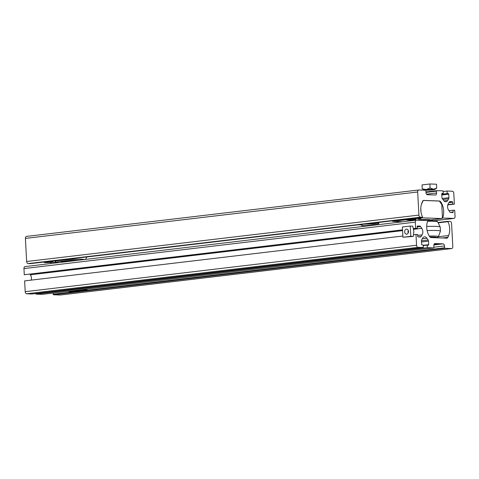 <?xml version="1.0" encoding="UTF-8"?>
<svg xmlns="http://www.w3.org/2000/svg" width="479" height="479" viewBox="0 0 479 479"><rect width="100%" height="100%" fill="white"/><g stroke="black" fill="none" stroke-linecap="round" stroke-linejoin="round"><path stroke-width="0.72" d="M442.901 199.474L448.709 198.785L447.691 200.467A4.64 2.964 -96.7 0 1 445.949 201.731A4.64 2.964 -96.7 0 1 445.656 201.743A4.64 2.964 -96.7 0 1 443.476 200.312L442.267 198.546A1.545 0.988 -96.7 0 1 441.919 197.444L441.728 193.911A0.515 0.329 -96.7 0 1 442.027 193.414L443.225 193.456L441.77 193.63M26.62 236.404A2.06 1.317 -96.7 0 0 26.489 236.41A2.06 1.317 -96.7 0 0 25.405 238.41L26.656 261.504A2.06 1.317 -96.7 0 0 28.093 263.606L30.117 263.678L422.388 217.262L422.49 216.873A12.37 7.903 -96.7 0 1 421.861 203.024L422.58 201.246A2.06 1.317 -96.7 0 1 423.49 200.414A2.06 1.317 -96.7 0 1 423.622 200.408L439.315 200.994A3.096 1.976 -96.7 0 1 440.734 201.898A12.37 7.903 83.3 0 1 442.722 217.622L442.883 218.029L453.835 218.436A2.06 1.317 83.3 0 0 453.966 218.43A2.06 1.317 83.3 0 0 455.05 216.43L454.715 210.275L453.062 210.209L453.158 212.059A0.515 0.329 83.3 0 1 452.859 212.562L450.577 212.472A1.545 0.988 83.3 0 1 449.847 211.999L448.643 210.233A4.64 2.964 -96.7 0 1 448.29 203.701L449.308 202.018A1.545 0.988 -96.7 0 1 449.889 201.599A1.545 0.988 -96.7 0 1 449.985 201.593L452.266 201.683A0.515 0.329 -96.7 0 1 452.625 202.204L452.727 204.054L447.871 204.629M431.286 194.893L435.369 195.007A2.06 1.317 83.3 0 0 435.501 195.001A2.06 1.317 83.3 0 0 436.585 193.001L436.483 191.157A0.515 0.329 83.3 0 1 436.788 190.654L443.081 190.887L443.225 193.456M431.525 194.863L427.418 194.713A2.06 1.317 -96.7 0 1 425.981 192.612L425.879 190.762A0.515 0.329 -96.7 0 0 425.52 190.235L418.891 189.989A2.06 1.317 -96.7 0 0 418.76 189.995A2.06 1.317 -96.7 0 0 417.676 191.995L418.927 215.089A2.06 1.317 -96.7 0 0 420.364 217.191L422.388 217.262M50.624 263.552A12.37 7.903 83.3 0 0 50.948 262.42M448.961 210.7L453.062 210.209M447.787 204.892L454.385 204.114L452.727 204.054M443.117 191.504L447.063 191.037L452.362 191.235A2.06 1.317 -96.7 0 1 453.799 193.336L454.385 204.114M447.063 191.037L447.2 193.606L448.392 193.648A0.515 0.329 83.3 0 1 448.751 194.175L448.943 197.707A1.545 0.988 83.3 0 1 448.709 198.785M441.746 194.252L447.2 193.606M411.886 220.681L415.628 220.232M419.993 219.747L422.975 219.556M419.466 218.867L420.945 218.741L418.233 218.837L418.221 218.526L419.742 218.346L419.981 218.675L418.772 218.819L419.46 218.735M419.969 218.502L420.945 218.741M430.13 219.969L441.979 218.568L442.434 216.742L441.77 204.527L439.405 201.06L423.304 200.456M392.397 220.813L392.6 221.382L422.532 217.843L441.979 218.568M392.6 221.382L402.755 221.765M423.208 200.497L421.346 204.551M422.328 217.268L422.532 217.843M421.011 211.987L420.801 208.09M420.76 218.717L420.742 218.406M418.233 218.837L419.742 218.346M426.711 226.459A17.424 1.329 -3.1 0 1 436.135 226.393A17.424 1.329 -3.1 0 1 440.213 227.01A17.424 1.329 -3.1 0 1 440.219 227.022L440.441 231.129A17.424 1.329 -3.1 0 1 440.441 231.147L438.411 236.662A15.118 1.156 -3.1 0 0 434.884 236.045A15.118 1.156 -3.1 0 0 429.25 236.027M427.112 230.555A17.424 1.329 -3.1 0 1 436.357 230.495A17.424 1.329 -3.1 0 1 440.441 231.129M431.513 237.129A11.107 0.85 -3.1 0 1 431.064 237.189M416.209 220.166A7.58 0.581 -3.1 0 1 428.19 219.484A7.58 0.581 -3.1 0 1 429.938 219.711L430.1 219.861A7.73 0.593 176.9 0 0 428.316 219.621A7.73 0.593 176.9 0 0 417.215 220.16M430.16 220.538L430.13 219.903A7.73 0.593 176.9 0 0 430.1 219.861M430.513 237.416A7.73 0.593 -3.1 0 1 431.07 237.572L431.058 237.123M363.489 224.232L373.56 223.837L377.29 223.214A51.546 3.94 176.9 0 1 378.907 223.328L378.859 222.412M358.603 224.813A14.436 1.102 -3.1 0 1 358.897 224.819A14.436 1.102 -3.1 0 1 362.28 225.346A14.436 1.102 -3.1 0 1 361.932 225.609L365.112 225.729L377.979 224.202L378.907 223.328M361.908 225.118L361.932 225.609M56.091 262.181L46.852 262.618A51.546 3.94 176.9 0 1 44.577 262.582L50.606 262.049L53.157 261.372L50.463 261.271M427.609 189.929L432.076 189.564L427.609 189.929M432.86 189.828A5.155 0.395 176.9 0 0 434.651 189.48A5.155 0.395 176.9 0 0 433.483 189.235A5.155 0.395 176.9 0 0 426.232 189.576A5.155 0.395 176.9 0 0 424.448 190.031A5.155 0.395 176.9 0 0 425.609 190.169A5.155 0.395 176.9 0 0 432.86 189.828M424.448 190.031L422.227 188.816L422.017 184.912L429.891 183.978L436.519 184.229L436.728 188.133L434.651 189.48M436.728 188.133L433.483 189.235L430.106 187.888L429.891 183.978M430.106 187.888L426.232 189.576L422.227 188.816M452.811 246.565A2.06 1.323 -96.8 0 1 451.721 248.565A2.06 1.323 -96.8 0 1 451.589 248.571L444.943 248.326A0.515 0.329 -96.8 0 1 444.584 247.799L444.482 245.955A2.06 1.323 -96.8 0 0 443.039 243.853L435.064 243.56A2.06 1.323 83.2 0 0 434.932 243.566A2.06 1.323 83.2 0 0 433.842 245.559L433.944 247.409A0.515 0.329 83.2 0 1 433.639 247.912L427.322 247.679L427.184 245.11L428.382 245.158A0.515 0.329 -96.8 0 0 428.687 244.655L428.495 241.123A1.545 0.994 -96.8 0 0 428.142 240.021L426.933 238.261A4.64 2.976 -96.8 0 0 424.448 236.842A4.64 2.976 -96.8 0 0 422.7 238.105L421.682 239.787A1.545 0.994 83.2 0 0 421.448 240.865L421.64 244.398A0.515 0.329 83.2 0 0 421.999 244.925L423.196 244.967L423.334 247.529L418.017 247.338A2.06 1.323 -96.8 0 1 416.574 245.236L415.988 234.459L417.652 234.518L417.754 236.369A0.515 0.329 -96.8 0 0 418.113 236.889L420.4 236.973A1.545 0.994 -96.8 0 0 420.502 236.973A1.545 0.994 -96.8 0 0 421.083 236.548L422.107 234.872A4.64 2.976 -96.8 0 0 421.754 228.339L420.544 226.573A1.545 0.994 83.2 0 0 419.814 226.094L417.52 226.01A0.515 0.329 83.2 0 0 417.221 226.513L417.317 228.363L415.658 228.297L415.323 222.142A2.06 1.323 83.2 0 1 416.413 220.142A2.06 1.323 83.2 0 1 416.544 220.136L427.531 220.544L427.693 220.945A12.37 7.927 83.2 0 0 429.681 236.668A3.096 1.982 -96.8 0 0 431.106 237.572L446.853 238.153A2.06 1.323 -96.8 0 0 446.985 238.147A2.06 1.323 -96.8 0 0 447.895 237.315L448.619 235.536A12.37 7.927 -96.8 0 0 447.991 221.687L448.093 221.298L450.116 221.37A2.06 1.323 -96.8 0 1 451.559 223.471L452.811 246.565M60.48 294.986A2.06 1.323 -96.8 0 1 60.348 295.016A2.06 1.323 -96.8 0 1 60.216 295.022L451.589 248.571M25.171 266.587A2.06 1.323 83.2 0 0 25.04 266.593A2.06 1.323 83.2 0 0 23.95 268.587L415.323 222.142M402.522 229.86L24.285 274.748L23.95 268.587M413.425 228.567L415.658 228.297M24.285 274.748L402.54 230.118M413.479 228.818L417.317 228.363M30.057 274.323L30.381 274.784A4.64 2.976 -96.8 0 1 31.231 280.119M423.334 247.529L31.961 293.98L26.644 293.783A2.06 1.323 -96.8 0 1 25.201 291.681L24.615 280.904L402.857 236.015M413.622 234.74L415.988 234.459M423.226 245.583L427.184 245.11M427.322 247.679L35.949 294.13L35.919 293.513M35.949 294.13L42.266 294.357A0.515 0.329 83.2 0 0 42.332 294.351M434.076 244.278L438.92 243.697M434.052 244.32L439.183 243.709M60.216 295.022L53.57 294.777A0.515 0.329 -96.8 0 1 53.211 294.25L53.145 293.07M75.562 260.594A9.149 0.701 176.9 0 0 66.066 261.055A9.149 0.701 176.9 0 0 61.138 261.947A9.149 0.701 176.9 0 0 62.048 262.199M72.221 291.124L76.293 291.016L72.994 291.406L71.377 291.346L72.221 291.124M75.359 290.981L75.874 290.998M73.012 291.07L75.448 291.238M71.754 291.244L72.994 291.406M80.083 290.19L84.154 290.082L80.849 290.472L79.239 290.418L80.083 290.19M83.214 290.046L83.729 290.064M80.873 290.136L83.31 290.31M79.616 290.316L80.849 290.472M406.437 229.124A2.533 1.934 92.1 0 1 406.665 229.118A2.533 1.934 92.1 0 1 408.509 231.573A2.533 1.934 92.1 0 1 406.713 234.171A2.533 1.934 92.1 0 1 406.479 234.183A2.533 1.934 92.1 0 1 404.635 231.728A2.533 1.934 92.1 0 1 406.437 229.124M408.192 233.004A2.533 1.934 92.1 0 1 408.282 230.417M410.784 236.315L413.311 236.41L413.826 231.303L412.754 226.142L410.228 226.052L402.366 226.986L402.923 237.249L410.784 236.315L410.228 226.052M413.311 236.41L402.923 237.249M443.961 200.911L447.691 200.467M438.92 201.042L439.315 200.994M25.405 238.41L417.676 191.995M26.656 261.504L418.927 215.089M28.093 263.606L420.364 217.191M30.099 263.678L422.37 217.262M440.033 201.982L440.734 201.898M442.195 217.688L442.722 217.622M442.087 218.119L442.883 218.029M434.758 220.693L453.835 218.436M450.284 212.401L453.158 212.059M449.302 202.03L452.266 201.683M448.931 202.641L452.625 202.204M441.752 194.432L448.392 193.648M441.788 195.001L448.751 194.175M442.237 198.504L448.943 197.707M436.752 190.654L425.945 191.935L436.722 190.666M425.969 192.402L436.483 191.157M426.532 194.193L436.585 193.001M414.281 219.861A4.485 0.341 -3.1 0 1 407.97 220.16A4.485 0.341 -3.1 0 1 408.515 219.651A4.485 0.341 -3.1 0 1 414.826 219.352A4.485 0.341 -3.1 0 1 414.281 219.861M407.581 219.783A4.173 0.317 176.9 0 0 414.066 219.55A4.173 0.317 176.9 0 0 415.191 219.376M434.77 237.249L430.076 237.117A11.921 0.91 -3.1 0 1 432.483 237.153A11.921 0.91 -3.1 0 1 435.166 237.722M433.848 237.674A11.436 0.874 176.9 0 0 434.728 237.362M427.573 221.268A15.118 1.156 -3.1 0 1 434.088 221.262A15.118 1.156 -3.1 0 1 437.602 221.747C436.249 221.19 438.417 220.915 432.968 220.585L427.609 220.574M429.932 236.979A13.472 1.03 -3.1 0 1 433.669 237.015A13.472 1.03 -3.1 0 1 436.447 237.77M427.615 220.579A13.472 1.03 -3.1 0 1 432.782 220.591M377.254 222.603L377.29 223.214M375.44 222.819L375.464 223.328M45.08 261.905L45.11 262.42M448.093 221.298L438.171 222.478L448.075 221.298M438.417 222.825L447.991 221.687M438.339 236.758L448.619 235.536M442.273 237.985L447.895 237.315M417.221 226.405L419.814 226.094M417.245 226.962L420.544 226.573M30.381 274.784L402.564 230.615M413.581 229.309L421.754 228.339M417.7 235.393L422.107 234.872M418.185 236.895L421.083 236.548M25.201 291.681L416.574 245.236M26.644 293.783L418.017 247.338M422.268 238.811L426.933 238.261M421.442 240.817L428.142 240.021M421.508 241.949L428.495 241.123M423.214 245.308L428.687 244.655M42.266 294.357L433.639 247.912M433.872 244.937L443.039 243.853M433.932 247.206L444.482 245.955M53.211 294.25L444.584 247.799M53.57 294.777L444.943 248.326M84.669 259.516A15.118 1.156 176.9 0 0 81.759 259.259A15.118 1.156 176.9 0 0 64.605 259.858A15.118 1.156 176.9 0 0 55.157 261.51L56.342 262.27L58.564 262.612M78.927 260.193A13.472 1.03 176.9 0 0 61.587 261.133A13.472 1.03 176.9 0 0 58.683 262.6M77.532 290.741A4.844 0.371 176.9 0 0 70.712 291.064A4.844 0.371 176.9 0 0 70.144 291.621A4.844 0.371 176.9 0 0 76.963 291.298A4.844 0.371 176.9 0 0 77.532 290.741M75.586 290.406A5.155 0.395 -3.1 0 1 76.592 290.394M85.388 289.813A4.844 0.371 176.9 0 0 78.568 290.136A4.844 0.371 176.9 0 0 77.999 290.687A4.844 0.371 176.9 0 0 84.819 290.364A4.844 0.371 176.9 0 0 85.388 289.813M83.442 289.478A5.155 0.395 -3.1 0 1 85.609 289.472A5.155 0.395 -3.1 0 1 86.825 289.663L86.795 289.077M26.489 236.41L418.76 189.995M434.806 220.699L453.966 218.43M407.21 219.675L415.55 219.22M440.213 227.01L437.602 221.747M436.668 237.776L438.411 236.662M44.23 262.007L44.26 262.546M60.348 295.016L451.721 248.565M25.04 266.593L416.413 220.142M42.302 294.357L433.675 247.906M86.747 256.978L85.615 259.402M54.588 260.78L55.157 261.51M62.533 261.492L62.569 262.139M68.671 291.154C68.539 291.46 69.024 291.615 70.114 291.621C74.179 291.747 80.712 290.993 78.969 290.597M76.532 290.22C76.4 290.525 76.88 290.681 77.975 290.687C82.041 290.819 88.573 290.058 86.825 289.663"/></g></svg>
